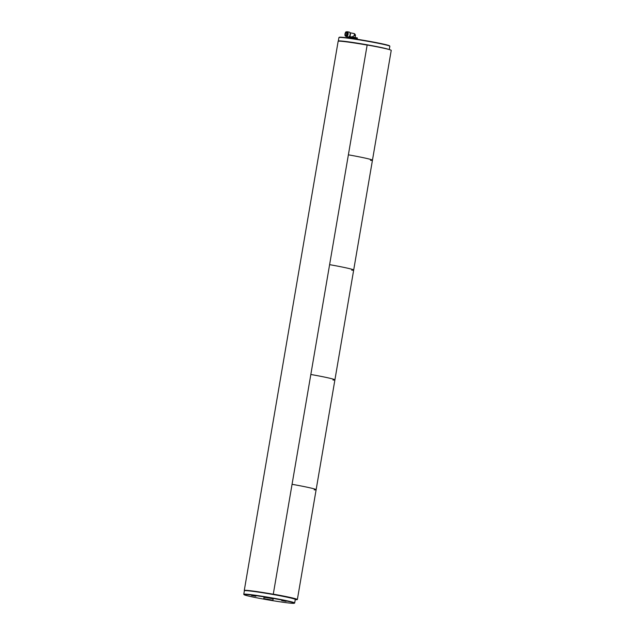 <?xml version="1.0" encoding="UTF-8"?>
<svg xmlns="http://www.w3.org/2000/svg" width="635" height="635" viewBox="0 0 635 635"><rect width="100%" height="100%" fill="white"/><g stroke="black" fill="none" stroke-linecap="round" stroke-linejoin="round"><path stroke-width="0.95" d="M244.491 590.661A25.971 1.175 9.7 0 1 244.277 590.455A25.971 1.175 9.7 0 1 281.718 595.789A25.971 1.175 9.7 0 1 295.473 599.21A25.971 1.175 9.7 0 1 295.204 599.329M244.277 590.455L338.145 41.315A25.971 1.175 9.7 0 1 367.141 45.085L273.272 594.217A26.265 1.191 9.7 0 1 295.743 599.202A26.265 1.191 9.7 0 1 295.259 599.4A25.829 1.175 -170.3 0 0 295.259 599.408A25.829 1.175 -170.3 0 0 269.962 593.955A25.829 1.175 -170.3 0 0 244.404 590.717A25.829 1.175 -170.3 0 0 244.372 590.772L243.769 594.257A25.829 1.175 9.7 0 1 268.78 597.344A25.829 1.175 9.7 0 1 294.664 602.901A25.829 1.175 9.7 0 1 294.688 602.964A25.829 1.175 9.7 0 1 294.656 603.012L294.315 603.25A25.535 1.159 -170.3 0 0 294.33 603.139A25.535 1.159 -170.3 0 0 268.168 597.551A25.535 1.159 -170.3 0 0 244.03 594.654A25.535 1.159 -170.3 0 0 268.986 600.043A25.535 1.159 -170.3 0 0 294.315 603.25M244.404 590.717L244.745 590.479A25.535 1.159 9.7 0 1 270.073 593.693A25.535 1.159 9.7 0 1 295.029 599.075L295.267 599.416A25.829 1.175 -170.3 0 1 295.283 599.472L294.688 602.964M244.03 594.654L243.792 594.32A25.829 1.175 9.7 0 1 243.769 594.257M268.256 599.623L272.09 600.186M255.913 596.257L251.5 595.503L255.913 596.257M286.115 601.345L281.702 600.591L286.115 601.345M338.415 41.196L338.352 41.108A25.829 1.175 9.7 0 1 338.336 41.053A25.829 1.175 9.7 0 1 350.131 42.069A25.829 1.175 9.7 0 1 388.739 49.419M389.279 49.57L389.85 46.26A25.829 1.175 -170.3 0 0 389.827 46.204A25.829 1.175 -170.3 0 0 364.585 40.751A25.829 1.175 -170.3 0 0 338.963 37.513A25.829 1.175 -170.3 0 0 338.931 37.56L338.336 41.053M338.963 37.513L339.304 37.274A25.535 1.159 9.7 0 1 364.633 40.481A25.535 1.159 9.7 0 1 389.588 45.871L389.827 46.204M267.367 599.345L270.478 599.789L267.391 599.178M272.399 600.218L263.779 598.646L272.399 600.218M263.779 598.646L264.001 597.36L268.621 597.94L273.161 598.932L272.947 600.21M346.115 35.409A1.484 0.675 101 0 1 345.821 35.512A1.484 0.675 101 0 1 345.789 35.504A1.484 0.675 101 0 1 345.408 33.917A1.484 0.675 101 0 1 346.361 32.583A1.484 0.675 101 0 1 346.623 32.79M349.345 32.131A2.508 1.143 101 0 1 349.401 32.139A2.508 1.143 101 0 1 349.837 32.464L350.171 32.996A2.008 0.913 101 0 1 350.337 34.877A2.008 0.913 101 0 1 349.48 36.56L348.964 36.917A2.508 1.143 101 0 1 348.496 37.068A2.508 1.143 101 0 1 348.44 37.06L346.456 36.679A2.508 1.143 101 0 1 346.019 36.338M357.322 37.933L349.02 36.497M352.036 36.941L354.338 35.552L355.402 35.814L355.132 37.378M345.678 35.623A1.627 0.738 101 0 1 345.321 33.496A1.627 0.738 101 0 1 346.591 32.718A1.627 0.738 101 0 1 346.051 35.465A1.627 0.738 101 0 1 345.678 35.623M349.837 32.464A2.508 1.143 101 0 1 350.044 34.814A2.508 1.143 101 0 1 348.964 36.917L355.021 37.83L357.307 38.386L357.219 38.886M346.885 31.901A2.508 1.143 101 0 1 347.416 31.75A2.508 1.143 101 0 1 348.075 34.369A2.508 1.143 101 0 1 346.519 36.687A2.508 1.143 101 0 1 346.456 36.679M347.44 32.377A1.921 0.873 101 0 1 347.797 34.377A1.921 0.873 101 0 1 346.71 36.1M346.742 31.925A2.262 1.024 101 0 1 346.956 31.917A2.262 1.024 101 0 1 347.543 34.274A2.262 1.024 101 0 1 346.146 36.354A2.262 1.024 101 0 1 346.091 36.346A2.262 1.024 101 0 1 345.9 36.266M348.559 37.465L354.989 38.37L357.346 38.941L357.394 39.473M348.345 37.973L350.599 37.632L357.164 39.259M349.155 36.782L357.322 38.267L349.083 36.83M357.338 37.917L349.829 36.56M356.791 38.171L349.353 36.901M349.02 36.878L357.307 38.386M367.141 45.069L273.272 594.217M273.487 594.177A27.884 1.262 9.7 0 1 297.363 599.527L316.135 489.704A27.884 1.262 9.7 0 0 292.259 484.346L292.259 484.346A27.884 1.262 9.7 0 1 316.135 489.704A27.884 1.262 9.7 0 1 314.166 489.831M297.363 599.527A27.884 1.262 9.7 0 1 295.251 599.654M316.135 489.704L334.907 379.873A27.884 1.262 9.7 0 0 311.031 374.515L311.031 374.515A27.884 1.262 9.7 0 1 334.907 379.873A27.884 1.262 9.7 0 1 332.946 380.008M334.907 379.873L353.679 270.042A27.884 1.262 9.7 0 0 329.803 264.692L329.803 264.692A27.884 1.262 9.7 0 1 353.679 270.042A27.884 1.262 9.7 0 1 351.719 270.177M353.679 270.042L372.451 160.218A27.884 1.262 9.7 0 0 348.575 154.861L348.575 154.861A27.884 1.262 9.7 0 1 372.451 160.218A27.884 1.262 9.7 0 1 370.491 160.345M367.355 45.029A27.884 1.262 9.7 0 1 391.231 50.387L372.451 160.218M350.028 32.774L353.806 33.504A2.008 0.913 101 0 1 354.338 35.552M345.599 36.06A2.072 0.945 101 0 1 345.305 32.933A2.072 0.945 101 0 1 346.94 33.068A2.072 0.945 101 0 1 345.599 36.06M345.892 32.123A2.262 1.024 101 0 1 346.543 31.837A2.262 1.024 101 0 1 347.131 34.195A2.262 1.024 101 0 1 345.734 36.274A2.262 1.024 101 0 1 345.678 36.266A2.262 1.024 101 0 1 345.186 35.758M346.091 36.346L345.035 35.544C345.115 32.798 345.615 31.559 346.543 31.837L346.956 31.917M347.416 31.75L349.401 32.139M348.774 37.02L348.71 37.425M355.402 35.814A2.008 2.008 0 0 0 353.806 33.504"/></g></svg>
